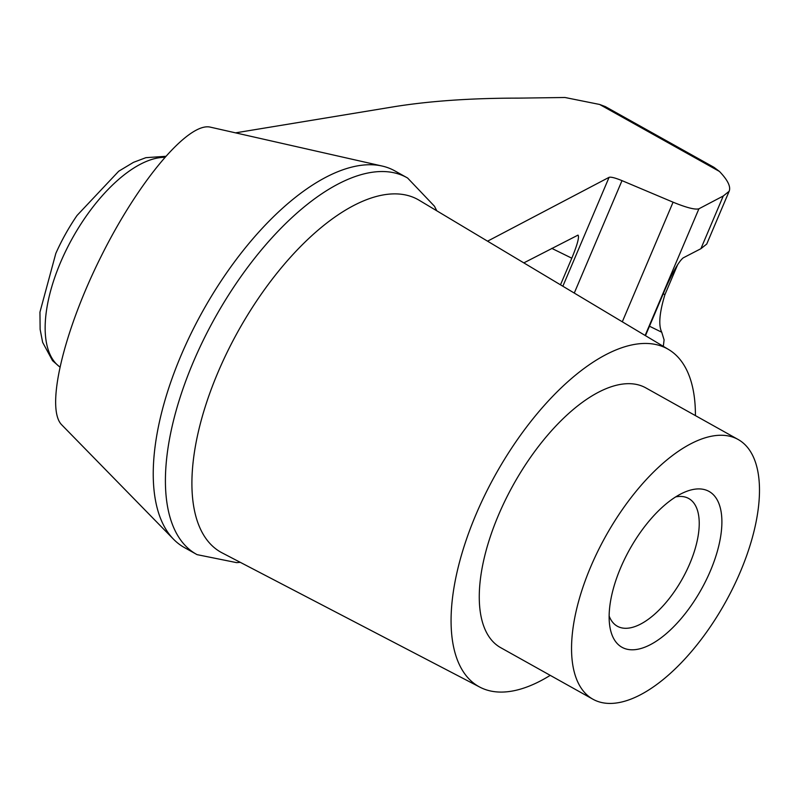 <?xml version="1.0" encoding="UTF-8"?>
<svg xmlns="http://www.w3.org/2000/svg" width="799" height="799" viewBox="0 0 799 799"><rect width="100%" height="100%" fill="white"/><g stroke="black" fill="none" stroke-linecap="round" stroke-linejoin="round"><path stroke-width="1.2" d="M609.128 615.969A73.158 33.618 119.2 0 0 617.327 626.226A73.158 33.618 119.2 0 0 625.038 628.284A73.158 33.618 119.2 0 0 686.311 571.255A73.158 33.618 119.2 0 0 688.718 498.506A73.158 33.618 119.2 0 0 675.694 496.898M240.269 562.326L236.694 562.646L197.093 554.646A215.74 99.146 -60.8 0 1 196.404 554.266L184.229 547.465A215.74 99.146 -60.8 0 1 173.553 539.245L61.763 424.868C45.313 408.708 63.251 331.975 101.163 256.319C138.856 180.524 188.584 121.738 210.397 127.161L382.172 166.052A215.74 99.146 -60.8 0 1 394.766 170.846L406.931 177.648A215.74 99.146 -60.8 0 1 407.62 178.037L434.436 206.192L436.783 210.796M173.553 539.245A215.74 99.146 -60.8 0 1 202.956 310.781A215.74 99.146 -60.8 0 1 382.172 166.052M235.535 132.854L394.796 106.607C430.441 100.944 471.61 98.117 518.281 98.127L564.983 97.498L599.63 104.459L605.372 106.617L714.006 167.341L719.45 171.445C727.759 180.105 730.985 186.716 729.137 191.291L723.255 196.005L698.905 208.799C695.18 209.897 686.571 207.7 673.078 202.187L622.002 180.634C615.25 177.877 610.945 176.779 609.088 177.328L487.56 241.178M590.721 566.791A148.784 68.374 -60.8 0 1 738.116 439.48A148.784 68.374 -60.8 0 1 725.192 602.716A148.784 68.374 -60.8 0 1 592.918 699.215A148.784 68.374 -60.8 0 1 590.721 566.791M620.643 567.809A89.268 41.029 -60.8 0 1 684.264 492.314A89.268 41.029 -60.8 0 1 715.145 558.391A89.268 41.029 -60.8 0 1 631.37 649.787A89.268 41.029 -60.8 0 1 609.717 625.677A89.268 41.029 -60.8 0 1 620.643 567.809M677.692 264.569L664.918 294.651C659.415 312.799 658.356 325.323 661.742 332.234L664.089 339.875L663.32 346.347M523.834 262.881L578.017 235.106C579.455 236.973 577.377 244.664 571.794 258.197L560.489 284.824M645.462 335.66L665.367 288.779C672.858 271.83 678.79 261.533 683.175 257.887L700.893 248.699L706.735 244.065L729.137 191.291M723.255 196.005L700.893 248.699M592.918 699.215L500.643 647.639A148.784 68.374 -60.8 0 1 498.446 515.205A148.784 68.374 -60.8 0 1 645.842 387.895L738.116 439.48M550.221 675.355A193.418 88.889 -60.8 0 1 479.919 687.17A193.418 88.889 -60.8 0 1 476.004 514.436A193.418 88.889 -60.8 0 1 668.663 349.543A193.418 88.889 -60.8 0 1 695.41 415.61M479.919 687.17L222.032 552.828A201.987 92.824 -60.8 0 1 217.947 372.434A201.987 92.824 -60.8 0 1 419.135 200.239L668.663 349.543M196.404 554.266A215.74 99.146 -60.8 0 1 215.131 317.583A215.74 99.146 -60.8 0 1 406.931 177.648M599.63 104.459L719.45 171.445M661.742 332.234L649.477 326.212M664.918 294.651L663.23 293.822M609.088 177.328L562.856 286.232M622.002 180.634L574.271 293.063M673.078 202.187L622.301 321.807M698.905 208.799L645.133 335.47M571.794 258.197L551.799 248.379M164.664 157.323A119.031 54.702 119.2 0 0 67.046 248.349A119.031 54.702 119.2 0 0 59.805 366.921M165.543 156.324L145.897 157.673L133.503 162.337L118.721 171.216L77.044 215.46A111.091 51.056 119.2 0 0 55.81 253.453L39.95 312.129L40.13 329.378L42.647 342.372L52.554 360.689L59.785 366.981M77.044 215.46A238.052 238.052 0 0 0 55.81 253.453"/></g></svg>
